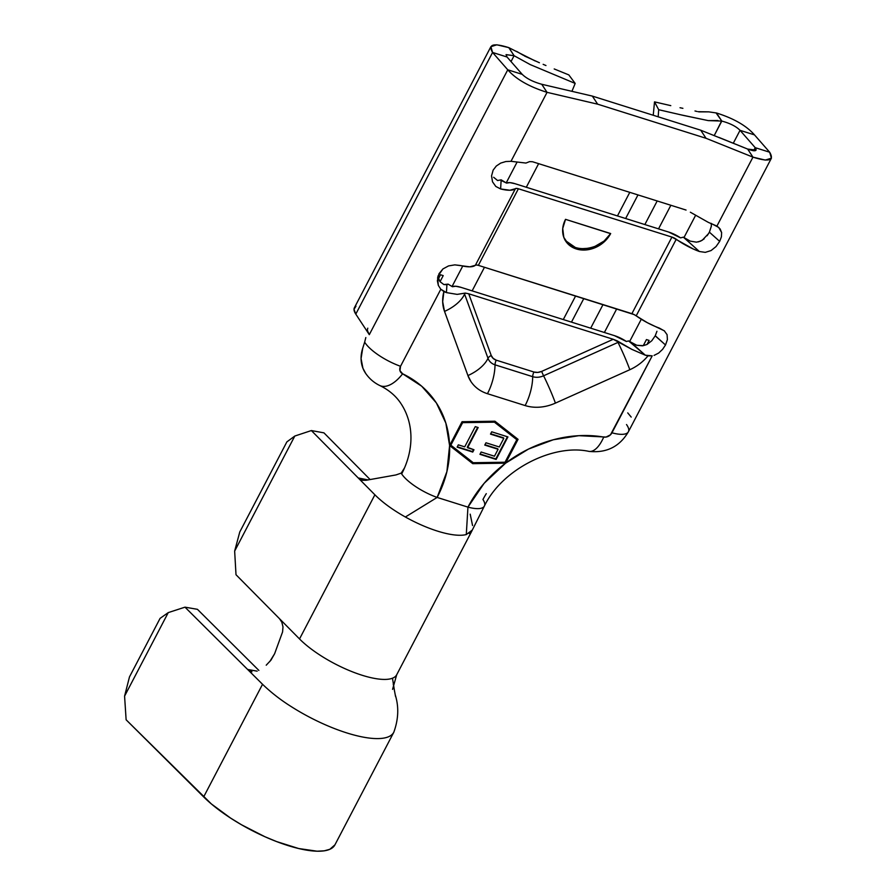 <?xml version="1.0" encoding="UTF-8"?>
<svg xmlns="http://www.w3.org/2000/svg" width="896" height="896" viewBox="0 0 896 896"><rect width="100%" height="100%" fill="white"/><g stroke="black" fill="none" stroke-linecap="round" stroke-linejoin="round"><path stroke-width="1.34" d="M401.498 404.41A86.218 71.176 -33.3 0 1 404.51 467.914A86.218 71.176 -33.3 0 1 401.666 473.917A33.208 10.472 27.6 0 0 410.054 482.518A33.208 10.472 27.6 0 0 437.147 497.437A116.155 95.906 146.7 0 0 449.602 445.536A116.155 95.906 146.7 0 0 402.629 373.789A33.208 16.778 115.6 0 1 380.027 385.638A33.208 16.778 -64.4 0 0 402.629 373.789L421.702 386.21L436.374 402.942L445.838 423.08L449.602 445.536L462.056 421.714L494.928 421.221L518.056 439.342L505.602 463.165L528.472 449.086L553.336 439.757L578.883 435.68L606.088 437.058L610.49 434.795L652.21 355.846L647.987 355.858A41.776 34.496 -33.3 0 1 629.821 369.712L555.419 403.11A41.776 34.496 -33.3 0 1 525.134 405.563A33.208 15.546 -72.5 0 0 532.706 376.678L495.029 364.829A15.03 12.41 -33.3 0 1 488.006 358.299A33.208 18.39 160 0 1 467.936 375.57L444.494 311.326L442.68 301.717L443.901 291.536L440.81 289.262L400.534 366.285L399.963 370.664L402.629 373.789A7.045 5.813 -33.3 0 1 400.534 366.285L440.81 289.262L438.334 285.398L437.371 280.773L438.995 273.717L442.926 268.946L448.526 265.922L454.81 264.869L469.84 266.829L476.504 264.981L478.363 265.35L634.11 314.586L647.349 322.694L664.272 330.781L667.083 334.678L667.408 339.573L665.515 344.982L662.57 349.373L658.65 353.058L654.08 355.398L658.65 353.058L662.57 349.373L665.515 344.982L655.2 335.843M486.282 493.651A86.218 71.176 146.7 0 0 482.944 499.486A33.208 10.472 -152.4 0 1 484.445 505.938A33.208 10.472 -152.4 0 1 484.288 506.229A33.208 10.472 -152.4 0 1 467.947 507.125L437.147 497.437A33.208 10.472 -152.4 0 1 410.054 482.518A33.208 10.472 -152.4 0 1 401.666 473.917L401.229 473.11L395.954 474.936L365.994 480.29L395.954 474.936L401.229 473.11L401.666 473.917A86.218 71.176 146.7 0 0 404.51 467.914L401.229 473.11M251.944 671.776L247.643 669.469L184.99 607.163L168.246 612.606L160.082 618.363L168.246 612.606L184.99 607.163L197.434 609.325L258.866 670.421L197.434 609.325L184.99 607.163L247.621 669.458L257.163 671.16L247.621 669.458L262.539 684.286L203.661 796.914A81.424 25.67 27.6 0 0 279.653 842.722A81.424 25.67 27.6 0 0 334.914 844.883L393.792 732.267A81.424 25.67 -152.4 0 1 388.024 736.96A81.424 25.67 -152.4 0 1 346.864 732.939A81.424 25.67 -152.4 0 1 290.898 706.395C280.571 699.899 271.118 692.53 262.539 684.286L203.661 796.914L126.123 719.79L124.578 696.147L129.472 676.928L160.082 618.363L129.472 676.928L124.578 696.147L168.246 612.606L124.578 696.147L126.123 719.79L211.355 803.936L230.552 818.059L241.539 824.79L264.869 836.707L276.606 841.579L298.704 848.534L317.072 851.2L324.251 850.819L329.818 849.307L334.947 844.816M393.848 732.144A81.424 25.67 -152.4 0 1 393.792 732.267C398.53 719.242 399 706.731 395.214 694.736M396.525 675.058A59.998 18.917 -152.4 0 1 362.118 675.259A59.998 18.917 -152.4 0 1 299.522 638.949L279.496 618.699L281.837 622.25L282.99 626.886L282.576 631.938L274.613 653.744L270.95 660.162L266.224 665.19M247.643 669.469L262.539 684.286C271.118 692.53 280.571 699.899 290.898 706.395A81.424 25.67 27.6 0 0 346.864 732.939A81.424 25.67 27.6 0 0 388.024 736.96A81.424 25.67 27.6 0 0 393.702 732.424M395.539 696.45L393.266 684.186M392.482 678.205L394.587 691.499M269.752 661.606L274.613 653.744L282.576 631.938L282.99 626.886L281.837 622.25L279.496 618.699L299.522 638.949A59.998 18.917 27.6 0 0 362.118 675.259A59.998 18.917 27.6 0 0 396.693 674.766L392.571 689.36M236.006 574.728L279.496 618.699L236.006 574.728L234.651 551.107L236.006 574.728M505.03 462.224L516.813 439.701L494.424 422.173L462.627 422.654L450.845 445.178L473.234 462.717L505.03 462.224L473.234 462.717L450.845 445.178L462.291 422.15L494.099 421.658L516.477 439.197L494.099 421.658L516.813 439.701L505.03 462.224M478.173 427.538L467.6 447.754L473.973 449.758L472.763 452.077L457.128 447.149L458.338 444.842L464.71 446.846L475.272 426.63L478.173 427.538L475.272 426.63L464.71 446.846L458.338 444.842L457.128 447.149L472.763 452.077L473.973 449.758L467.264 447.25L478.173 427.538M491.714 431.805L507.92 436.912L496.149 459.435L479.942 454.328L481.141 452.021L494.458 456.21L498.086 449.277L484.77 445.088L485.979 442.781L499.296 446.97L503.821 438.312L490.504 434.112L491.714 431.805L490.504 434.112L503.821 438.312L499.296 446.97L485.979 442.781L484.77 445.088L498.086 449.277L494.458 456.21L481.141 452.021L479.942 454.328L496.149 459.435L507.92 436.912L491.714 431.805M470.938 381.55L467.891 375.502A41.776 34.496 146.7 0 0 470.87 381.438A41.776 34.496 146.7 0 0 470.893 381.472M370.115 479.55L323.949 432.858L311.371 430.562L358.232 477.96L368.077 479.909L358.232 477.96L311.371 430.562L294.806 436.038L234.651 551.107L294.806 436.038L286.866 441.896L239.77 531.989L234.651 551.107L239.77 531.989L286.866 441.896L294.806 436.038L311.371 430.562L323.949 432.858L370.115 479.55M437.483 531.104A59.998 18.917 -152.4 0 1 405.373 517.003C392.717 509.869 382.547 502.466 374.886 494.794L299.522 638.949L374.886 494.794L358.232 477.96L374.886 494.794C382.547 502.466 392.717 509.869 405.373 517.003L437.147 497.437L405.373 517.003A59.998 18.917 27.6 0 0 437.483 531.104A59.998 18.917 27.6 0 0 466.29 534.554A59.998 18.917 -152.4 0 1 437.483 531.104M470.781 532.269L469.123 533.456M470.198 514.17L472.562 525.538M365.994 480.29L361.771 480.088L358.232 477.96L362.51 480.278L365.994 480.29M466.29 534.554L467.947 507.125L466.29 534.554L472.304 530.062L484.299 506.206M545.966 65.531L543.155 64.333M535.214 60.984L508.782 47.622C493.248 42.762 487.85 44.363 492.576 52.461L507.035 57.008L506.072 54.622L514.091 55.709L508.928 47.678M563.293 319.547L575.624 295.96L563.293 319.547M617.456 215.936L629.787 192.349L617.456 215.936M653.24 115.259L654.517 101.875L653.24 115.259M680.03 107.733L682.898 108.326M698.981 111.877L708.758 111.854L716.498 112.986L721.806 121.072L708.243 120.602L683.682 115.472L658.694 109.715L654.517 101.875L658.694 109.715L658.168 116.805L658.694 109.715L675.36 113.568M721.616 121.027L714.235 135.554L721.806 121.072C730.072 123.312 736.154 126.392 740.04 130.334L754.488 134.882C746.502 125.765 733.846 118.474 716.498 112.986C733.846 118.474 746.502 125.765 754.488 134.882L769.664 152.219L771.422 158.166L765.307 160.093L752.954 157.147L716.923 226.083L720.126 228.928L721.627 232.579L721.414 236.824L719.678 241.371L716.038 246.568L711.066 250.566L705.286 252.358L699.384 251.507L693.403 249.054L671.922 237.082L518.392 188.765L478.363 265.35L631.893 313.667L671.922 237.082L518.392 188.765L516.533 188.395L509.88 190.243L500.618 188.944L501.166 179.838L506.565 183.109L509.902 182.627L515.088 183.725L668.595 232.03L680.557 237.866L683.346 237.171L699.384 251.507A33.208 10.472 -152.4 0 1 676.245 239.254L636.205 315.84A5.354 1.691 27.6 0 0 631.893 313.667L671.922 237.082A5.354 1.691 -152.4 0 1 676.245 239.254L636.205 315.84A33.208 10.472 27.6 0 0 659.355 328.093L664.552 331.016M637.974 194.925L625.643 218.512L637.974 194.925M583.811 298.536L571.48 322.123L583.811 298.536M590.688 328.171L603.019 304.584L590.688 328.171M644.851 224.56L657.182 200.973L644.851 224.56M708.378 222.398L690.368 212.229L708.378 222.398L716.923 226.083L752.965 157.147C769.014 162.21 774.581 160.563 769.664 152.219L755.216 147.672L753.603 150.752L755.216 147.672L740.04 130.334L733.32 143.181L740.04 130.334L754.488 134.882L769.664 152.219L755.216 147.672L756.078 150.125L747.645 149.061C755.026 151.704 757.546 151.234 755.216 147.672L740.04 130.334C736.154 126.392 730.072 123.312 721.806 121.072L716.038 112.896M695.453 215.611L683.962 237.586L695.453 215.611M641.29 319.222L629.586 341.611L641.29 319.222M538.63 163.666L526.299 187.253L538.63 163.666M484.467 267.277L472.136 290.864L484.467 267.277M516.902 162.445L506.206 182.896L516.902 162.445M462.75 266.034L452.043 286.507L462.75 266.034M506.061 54.645L514.091 55.709L511.022 61.566L514.091 55.709L530.242 64.602L575.176 83.429L568.826 74.906L575.176 83.429L571.984 91.213L575.176 83.429L530.242 64.602L514.091 55.709L508.782 47.622L496.821 44.8L490.907 46.693L492.576 52.461L355.79 314.115L492.576 52.461L507.035 57.008L522.211 74.346L507.763 69.798L369.298 334.656A33.208 10.472 -152.4 0 1 367.808 328.171M490.885 46.682L354.402 307.742A32.144 10.136 27.6 0 0 355.79 314.115L369.298 334.656L367.606 331.016M493.651 177.285L497.571 180.522L501.155 179.838L500.618 188.944L495.813 186.446L492.509 181.798L491.546 175.941L493.158 170.106L496.306 166.018L500.718 163.083L505.826 161.538L511 161.314L525.941 163.061L529.57 161.627L532.526 161.739L686.056 210.056L532.526 161.739L529.57 161.627L525.941 163.061L511 161.314L547.053 92.344C529.11 86.71 516.006 79.195 507.763 69.798L492.576 52.461L507.763 69.798L522.211 74.346C526.478 78.512 532.986 81.827 541.733 84.269L592.346 96.096L700.717 130.2L592.346 96.096L597.654 104.171L706.026 138.286L700.717 130.2L747.645 149.061L748.888 150.942L747.645 149.061L719.029 137.458M437.618 277.67L438.334 285.398L440.81 289.262L446.443 292.611L443.957 291.626A41.776 34.496 146.7 0 0 444.539 311.405A41.776 34.496 -33.3 0 1 443.957 291.626L443.901 291.536A41.776 34.496 146.7 0 0 444.494 311.326L444.539 311.405A33.208 18.39 -20 0 0 464.61 294.134A15.03 12.41 -33.3 0 1 464.33 293.227L457.173 294.381L446.443 292.611L446.914 284.738L443.856 284.558L448.123 284.133L452.39 286.72A16.072 5.062 27.6 0 1 453.242 286.395A16.072 5.062 27.6 0 1 460.925 287.336L614.421 335.642L626.382 341.477L628.6 340.928L645.31 355.197L631.87 349.373L613.245 339.282L468.742 293.798L465.315 293.104L457.173 294.381L446.443 292.611L446.914 284.738L448.123 284.133L452.39 286.72L455.739 286.25L460.925 287.336L614.421 335.642A16.072 5.062 -152.4 0 1 626.382 341.477L628.6 340.928L636.754 345.274L631.478 342.843L645.31 355.197L631.87 349.373L619.013 341.914A15.03 12.41 -33.3 0 1 617.994 342.406L543.592 375.794A15.03 12.41 -33.3 0 1 532.706 376.678A33.208 15.546 107.5 0 1 525.134 405.563A41.776 34.496 146.7 0 0 555.419 403.11A33.208 3.584 -114.2 0 0 543.592 375.794A33.208 3.584 65.8 0 1 555.419 403.11L629.821 369.712A33.208 3.584 -114.2 0 0 617.994 342.406A33.208 3.584 65.8 0 1 629.821 369.712A41.776 34.496 146.7 0 0 647.987 355.858L645.31 355.197L652.21 355.846L611.957 432.824A33.208 10.472 27.6 0 0 628.398 431.76C619.606 446.701 606.446 453.242 588.93 451.382C553.202 443.542 501.76 469.526 484.378 506.072A33.208 10.472 27.6 0 1 467.947 507.125L484.098 483.358L505.602 463.165L472.73 463.658L449.602 445.536L446.891 471.654L437.147 497.437L467.947 507.125A116.155 95.906 146.7 0 1 505.602 463.165L517.63 439.006L505.602 463.165L472.73 463.658L505.266 462.661L472.73 463.658L449.602 445.536L462.056 421.714L494.928 421.221L518.056 439.342L505.602 463.165A116.155 95.906 146.7 0 1 603.725 437.069A33.208 14.045 99.7 0 1 589.053 451.405M642.466 345.822L636.754 345.274L643.272 345.666L646.453 339.573L649.118 340.413L647.002 344.467L649.118 340.413L646.453 339.573L643.272 345.666L647.002 344.467L651.795 340.738L647.002 344.467L642.466 345.822M655.267 335.742L665.515 344.982L667.408 339.573L667.083 334.678M704.178 238.84L700.582 241.136L696.494 242.166L690.222 241.125L683.357 237.182A22.501 7.09 -152.4 0 1 683.357 237.182A22.501 7.09 -152.4 0 1 683.357 237.182L684.734 238.123M709.419 232.142L707.134 235.726M604.184 240.957L610.669 233.542A26.779 22.109 -33.3 0 1 576.318 248.965A26.779 22.109 -33.3 0 1 565.712 241.147A26.779 22.109 -33.3 0 1 565.522 219.341L610.669 233.542L604.453 241.629L595.739 247.397L585.861 249.973L576.318 248.965L568.579 244.53L563.808 237.35L562.733 228.502L565.522 219.341L610.613 233.654M438.446 278.779L440.541 274.77L443.206 275.61L440.037 281.68L443.856 284.558L440.037 281.68L443.206 275.61L440.541 274.77L438.446 278.779L440.037 281.68L437.875 276.539M700.717 130.2L706.026 138.286L752.965 157.147L748.888 150.942L752.954 157.147L706.026 138.286L597.654 104.171L592.346 96.096L541.733 84.269L542.976 86.15L541.733 84.269C532.986 81.827 526.478 78.512 522.211 74.346L507.035 57.008M613.245 339.282L468.742 293.798L491.243 355.522L493.158 358.389L496.25 360.17L533.926 372.019L537.734 372.422L541.688 371.392L613.245 339.282L617.299 340.928A5.354 0.582 -114.2 0 0 617.994 342.406L543.592 375.794A15.03 12.41 -33.3 0 1 532.706 376.678L495.029 364.829A33.208 15.546 107.5 0 1 487.458 393.702A41.776 34.496 -33.3 0 1 470.915 381.517A41.776 34.496 -33.3 0 1 467.936 375.57A41.776 34.496 146.7 0 0 487.458 393.702A33.208 15.546 -72.5 0 0 495.029 364.829A15.03 12.41 -33.3 0 1 488.006 358.299L464.61 294.134A33.208 18.39 160 0 1 444.539 311.405L467.936 375.57A33.208 18.39 -20 0 0 488.006 358.299L464.61 294.134A15.03 12.41 -33.3 0 1 464.33 293.227L465.315 293.104A5.354 2.968 -20 0 0 464.61 294.134A5.354 2.968 160 0 1 465.315 293.104L468.742 293.798L491.243 355.522A5.354 2.968 -20 0 0 488.006 358.299A5.354 2.968 160 0 1 491.243 355.522A10.718 8.848 146.7 0 0 496.25 360.17A5.354 2.509 -72.5 0 0 495.029 364.829A5.354 2.509 107.5 0 1 496.25 360.17L533.926 372.019A5.354 2.509 -72.5 0 0 532.706 376.678A5.354 2.509 107.5 0 1 533.926 372.019A10.718 8.848 146.7 0 0 541.688 371.392A5.354 0.582 -114.2 0 0 543.592 375.794A5.354 0.582 65.8 0 1 541.688 371.392L613.245 339.282M438.066 275.912L442.926 268.946L448.526 265.922L454.81 264.869L460.578 265.53A33.208 10.472 27.6 0 0 475.395 265.238L515.435 188.653A5.354 1.691 -152.4 0 1 518.392 188.765L478.363 265.35A5.354 1.691 27.6 0 0 475.395 265.238L515.435 188.653A33.208 10.472 -152.4 0 1 500.618 188.944L495.813 186.446L492.509 181.798L491.557 175.874M487.458 393.702L525.134 405.563L487.458 393.702M491.546 175.941L493.158 170.106L496.306 166.018L500.718 163.083L505.826 161.538L511 161.314L547.053 92.344C529.11 86.71 516.006 79.195 507.763 69.798L369.298 334.656L355.79 314.115L354.021 309.31L355.97 306.219M365.826 337.546L364.661 342.138A33.208 10.472 27.6 0 0 400.534 366.285A33.208 10.472 -152.4 0 1 364.661 342.138L362.701 348.32L361.066 358.59L362.925 368.256L365.702 373.442M627.738 412.888L631.198 417.077M542.976 86.15L547.042 92.344L542.976 86.15M617.994 342.406A5.354 0.582 65.8 0 1 617.299 340.928L619.013 341.914A15.03 12.41 -33.3 0 1 617.994 342.406M712.051 223.922L718.771 227.45L721.627 232.579M597.654 104.171L547.053 92.344L597.654 104.171M500.651 180.197L506.565 183.109A16.072 5.062 27.6 0 1 507.405 182.784A16.072 5.062 27.6 0 1 515.088 183.725L668.595 232.03A16.072 5.062 -152.4 0 1 680.557 237.866L683.346 237.171L699.384 251.507M719.678 241.371L709.397 232.176L719.678 241.371L716.038 246.568L711.066 250.566L705.286 252.358M698.432 241.864L702.229 240.262L708.646 233.52M709.397 232.176L711.357 226.173L711.234 223.339M651.795 340.738L655.234 335.798L656.947 331.285M595.168 246.266L603.971 241.125M575.434 247.486L575.322 247.453C581.213 249.334 587.776 248.965 595.034 246.322L594.91 246.366M587.026 248.382L582.971 248.618M565.309 240.498L575.322 247.453L576.318 248.965L575.221 247.419M568.288 243.69L567.157 242.659M589.098 451.405A33.208 14.045 -80.3 0 0 603.725 437.069A7.045 5.813 -33.3 0 0 611.957 432.824A33.208 10.472 -152.4 0 0 628.354 431.838A33.208 10.472 -152.4 0 0 626.517 424.547M364.694 342.014L362.701 348.32A36.982 30.531 146.7 0 0 365.098 372.534M708.758 111.854L698.051 111.698M697.032 111.462L694.994 110.981M670.779 105.638L654.517 101.875M679.526 114.542L708.243 120.602L717.954 120.534M516.589 51.374L523.51 55.395M524.507 56.011L539.426 62.742M554.21 68.947L568.826 74.906M404.51 467.914L402.158 472.002M449.691 445.368L472.405 463.154L449.691 445.368M450.845 445.178L462.291 422.15L450.845 445.178M462.627 422.654L494.424 422.173L462.627 422.654M473.458 449.602L472.763 452.077L457.307 446.813L472.427 451.562L473.458 449.602M477.658 427.381L467.264 447.25L477.658 427.381M507.416 436.744L496.149 459.435L480.122 453.992L495.813 458.931L507.416 436.744M497.75 448.773L484.949 444.741L497.75 448.773M503.485 437.797L490.683 433.776L503.485 437.797M401.027 403.682C396.077 396.088 389.01 390.04 379.826 385.549C373.934 382.715 369.096 378.504 365.322 372.893M472.058 530.611L396.693 674.766M670.869 205.274L658.538 228.861M616.706 308.885L604.374 332.483M771.422 158.166L628.398 431.76M507.27 182.818L506.43 183.03M452.256 286.642L453.107 286.429M565.712 241.147L564.894 239.893"/></g></svg>
